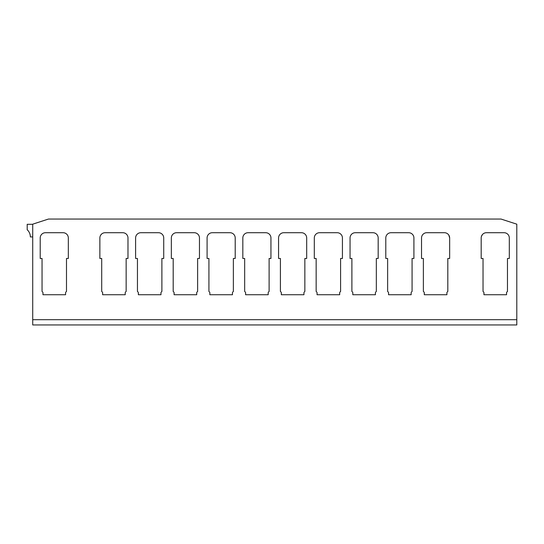 <?xml version="1.0" encoding="UTF-8"?>
<svg xmlns="http://www.w3.org/2000/svg" width="544" height="544" viewBox="0 0 544 544"><rect width="100%" height="100%" fill="white"/><g stroke="black" fill="none" stroke-linecap="round" stroke-linejoin="round"><path stroke-width="0.82" d="M32.722 236.919L30.355 236.919A9.724 9.724 0 0 0 27.2 229.745L27.2 224.305L32.722 224.305M32.728 224.169L36.632 222.897M516.793 224.169L512.883 222.897L516.8 224.169L516.8 319.695L32.722 319.695L32.722 224.169L48.484 219.048L501.031 219.048L516.8 224.169M516.8 319.695L516.8 324.952L32.722 324.952L32.722 319.695M54.271 294.732L65.572 294.732L65.572 292.801A1.054 1.054 0 0 1 65.878 292.06L66.49 291.448L66.49 258.468L68.326 258.468L68.326 237.966A5.256 5.256 0 0 0 63.07 232.71L45.465 232.71A5.256 5.256 0 0 0 40.208 237.966L40.208 258.468L42.051 258.468L42.051 291.448L42.663 292.06A1.054 1.054 0 0 1 42.969 292.801L42.969 294.732L54.271 294.732M495.251 294.732L506.552 294.732L506.552 292.801A1.054 1.054 0 0 1 506.858 292.06L507.47 291.448L507.47 258.468L509.313 258.468L509.313 237.966A5.256 5.256 0 0 0 504.057 232.71L486.445 232.71A5.256 5.256 0 0 0 481.188 237.966L481.188 258.468L483.031 258.468L483.031 291.448L483.643 292.06A1.054 1.054 0 0 1 483.949 292.801L483.949 294.732L495.251 294.732M303.933 292.801A1.054 1.054 0 0 1 304.239 292.06A1.054 1.054 0 0 0 303.933 292.801L303.933 294.732L281.33 294.732L281.33 292.801A1.054 1.054 0 0 0 281.024 292.06L280.412 291.448L280.412 258.468L278.569 258.468L278.569 237.966A5.256 5.256 0 0 1 283.825 232.71L301.437 232.71A5.256 5.256 0 0 1 306.687 237.966L306.687 258.468L306.687 237.966M304.239 292.06L304.851 291.448L304.851 258.468L306.687 258.468M328.372 294.732L339.674 294.732L339.674 292.801A1.054 1.054 0 0 1 339.98 292.06L340.592 291.448L340.592 258.468L342.428 258.468L342.428 237.966A5.256 5.256 0 0 0 337.178 232.71L319.566 232.71A5.256 5.256 0 0 0 314.31 237.966L314.31 258.468L316.152 258.468L316.152 291.448L316.764 292.06A1.054 1.054 0 0 1 317.07 292.801L317.07 294.732L328.372 294.732M364.113 294.732L375.414 294.732L375.414 292.801A1.054 1.054 0 0 1 375.72 292.06L376.332 291.448L376.332 258.468L378.175 258.468L378.175 237.966A5.256 5.256 0 0 0 372.919 232.71L355.307 232.71A5.256 5.256 0 0 0 350.05 237.966L350.05 258.468L351.893 258.468L351.893 291.448L352.505 292.06A1.054 1.054 0 0 1 352.811 292.801L352.811 294.732L364.113 294.732M399.854 294.732L411.155 294.732L411.155 292.801A1.054 1.054 0 0 1 411.461 292.06L412.073 291.448L412.073 258.468L413.916 258.468L413.916 237.966A5.256 5.256 0 0 0 408.66 232.71L391.048 232.71A5.256 5.256 0 0 0 385.791 237.966L385.791 258.468L387.634 258.468L387.634 291.448L388.246 292.06A1.054 1.054 0 0 1 388.552 292.801L388.552 294.732L399.854 294.732M424.293 292.801L424.293 294.732L446.896 294.732L446.896 292.801A1.054 1.054 0 0 1 447.202 292.06L447.814 291.448L447.814 258.468L449.657 258.468L449.657 237.966A5.256 5.256 0 0 0 444.4 232.71L426.788 232.71A5.256 5.256 0 0 0 421.532 237.966L421.532 258.468L423.375 258.468L423.375 291.448L423.987 292.06A1.054 1.054 0 0 1 424.293 292.801A1.054 1.054 0 0 0 423.987 292.06M245.589 292.801L245.589 294.732L268.192 294.732L268.192 292.801A1.054 1.054 0 0 1 268.498 292.06L269.11 291.448L269.11 258.468L270.946 258.468L270.946 237.966A5.256 5.256 0 0 0 265.69 232.71L248.084 232.71A5.256 5.256 0 0 0 242.828 237.966L242.828 258.468L244.671 258.468L244.671 291.448L245.283 292.06A1.054 1.054 0 0 1 245.589 292.801A1.054 1.054 0 0 0 245.283 292.06M221.15 294.732L232.451 294.732L232.451 292.801A1.054 1.054 0 0 1 232.757 292.06L233.369 291.448L233.369 258.468L235.205 258.468L235.205 237.966A5.256 5.256 0 0 0 229.949 232.71L212.344 232.71A5.256 5.256 0 0 0 207.087 237.966L207.087 258.468L208.93 258.468L208.93 291.448L209.542 292.06A1.054 1.054 0 0 1 209.848 292.801L209.848 294.732L221.15 294.732M185.409 294.732L196.71 294.732L196.71 292.801A1.054 1.054 0 0 1 197.016 292.06L197.628 291.448L197.628 258.468L199.464 258.468L199.464 237.966A5.256 5.256 0 0 0 194.208 232.71L176.603 232.71A5.256 5.256 0 0 0 171.346 237.966L171.346 258.468L173.189 258.468L173.189 291.448L173.801 292.06A1.054 1.054 0 0 1 174.107 292.801L174.107 294.732L185.409 294.732M149.668 294.732L160.963 294.732L160.963 292.801A1.054 1.054 0 0 1 161.276 292.06L161.888 291.448L161.888 258.468L163.724 258.468L163.724 237.966A5.256 5.256 0 0 0 158.467 232.71L140.862 232.71A5.256 5.256 0 0 0 135.606 237.966L135.606 258.468L137.448 258.468L137.448 291.448L138.06 292.06A1.054 1.054 0 0 1 138.366 292.801L138.366 294.732L149.668 294.732M113.927 294.732L125.222 294.732L125.222 292.801A1.054 1.054 0 0 1 125.535 292.06L126.147 291.448L126.147 258.468L127.983 258.468L127.983 237.966A5.256 5.256 0 0 0 122.726 232.71L105.121 232.71A5.256 5.256 0 0 0 99.865 237.966L99.865 258.468L101.708 258.468L101.708 291.448L102.32 292.06A1.054 1.054 0 0 1 102.626 292.801L102.626 294.732L113.927 294.732M125.535 292.06A1.054 1.054 0 0 0 125.222 292.801M509.395 221.762L506.07 220.68M502.697 219.586L501.031 219.048M40.208 258.468L40.208 237.966M68.326 258.468L68.326 237.966M481.188 258.468L481.188 237.966M509.313 258.468L509.313 237.966M278.569 258.468L278.569 237.966M314.31 258.468L314.31 237.966M342.428 258.468L342.428 237.966M350.05 258.468L350.05 237.966M378.175 258.468L378.175 237.966M385.791 258.468L385.791 237.966M413.916 258.468L413.916 237.966M421.532 258.468L421.532 237.966M449.657 258.468L449.657 237.966L448.82 235.13M242.828 258.468L242.828 237.966M270.946 258.468L270.946 237.966M207.087 258.468L207.087 237.966M235.205 258.468L235.205 237.966M171.346 258.468L171.346 237.966M199.464 258.468L199.464 237.966M135.606 258.468L135.606 237.966M163.724 258.468L163.724 237.966M99.865 258.468L99.865 237.966M127.983 258.468L127.983 237.966M100.674 235.164L101.313 234.348M481.399 236.504L482.372 234.648M67.143 234.648L67.476 235.096"/></g></svg>
